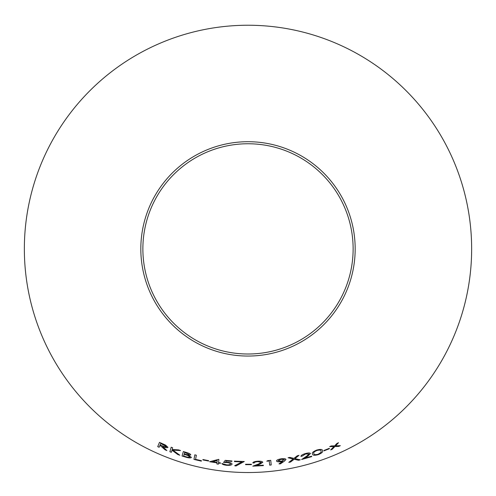 <?xml version="1.0" encoding="UTF-8"?>
<svg xmlns="http://www.w3.org/2000/svg" width="496" height="496" viewBox="0 0 496 496"><rect width="100%" height="100%" fill="white"/><g stroke="black" fill="none" stroke-linecap="round" stroke-linejoin="round"><path stroke-width="0.74" d="M248 25.24A223.64 223.64 0 0 1 441.682 360.704A223.64 223.64 0 0 1 54.318 360.704A223.64 223.64 0 0 1 248 25.24M248 141.707A107.173 107.173 0 0 1 340.814 302.467A107.173 107.173 0 0 1 155.186 302.467A107.173 107.173 0 0 1 248 141.707M338.687 446.419L340.324 445.662L335.575 445.848L338.508 442.73L336.889 443.474L334.62 445.879L331.316 445.923L329.679 446.611L333.957 446.561L330.665 449.909L332.289 449.227L334.905 446.536L338.687 446.419L340.306 445.631M324.018 450.852L329.425 448.713L329.27 448.359L323.869 450.498L324.018 450.852L329.412 448.682M318.24 454.683C321.879 453.102 323.305 451.738 322.518 450.597C322.456 449.233 320.509 449.066 316.677 450.089C313.05 451.614 311.668 452.922 312.517 454.014C312.523 455.409 314.427 455.632 318.24 454.683L318.227 454.652C321.867 453.071 323.293 451.707 322.505 450.566M311.748 456.611L311.606 456.19L304.736 458.205L308.047 455.967L310.471 453.493C309.913 452.774 308.233 452.792 305.437 453.549C302.405 454.485 300.911 455.433 300.954 456.401L302.393 456.016L305.499 453.989L309.027 453.945L306.72 456.122L301.624 459.507L311.748 456.611M298.505 460.269L300.272 459.842L294.94 458.633L298.976 455.371L297.228 455.793L293.942 458.403L289.9 457.399L288.108 457.752L293.136 459.029L288.784 462.365L290.569 462.012L294.134 459.265L298.505 460.269L300.266 459.811M281.189 461.664L282.739 461.323L278.988 463.853L280.308 463.896L284.53 461.063L285.975 459.42C285.535 458.633 283.879 458.434 281.003 458.843C278.076 459.377 276.576 460.083 276.495 460.976C276.873 461.776 278.436 462.005 281.189 461.664L282.739 461.323M270.742 460.35L267.691 460.66L266.811 461.199L269.247 460.964L269.681 465.13L271.219 464.969L270.742 460.35M263.357 465.626L263.314 465.18L256.134 465.595L259.879 464.157L262.793 462.284C262.409 461.454 260.76 461.088 257.846 461.199C254.671 461.429 252.997 462.024 252.824 462.979L254.318 462.929C254.423 462.241 255.589 461.813 257.808 461.646L261.28 462.396L258.54 464.008L252.793 466.166L263.357 465.626M245.588 464.659L251.422 464.647L251.416 464.262L245.588 464.275L245.588 464.659L251.422 464.647M244.28 461.503L234.403 461.144L234.41 461.584L241.868 461.894L234.695 465.732L235.978 465.998L244.28 461.503M226.616 464.857L221.867 463.524C222.301 464.374 223.839 464.957 226.48 465.279C229.853 465.515 231.713 465.13 232.054 464.126C231.954 463.202 230.373 462.557 227.317 462.204L225.482 462.105L226.368 460.927L231.899 461.416L231.942 460.976L225.221 460.362L223.572 462.501L226.914 462.601C229.177 462.842 230.355 463.307 230.46 463.983C230.262 464.696 228.978 464.988 226.616 464.857M218.519 463.09L220.391 463.332L220.435 462.886L218.562 462.644L218.872 459.42L218.556 459.377L209.622 461.726L216.975 462.873L216.876 463.952L218.42 464.163L218.519 463.053L220.398 463.301M202.858 459.916L208.58 461.051L208.649 460.672L202.932 459.538L202.858 459.916L208.58 461.051M196.366 455.223L194.835 454.838L193.967 459.42L201.339 461.144L201.419 460.703L195.579 459.352L196.366 455.223M190.78 454.937C190.594 454.045 189.094 453.214 186.285 452.439L183.34 451.534L182.044 456.01L186.149 457.262C189.044 458.081 190.793 458.118 191.394 457.368L188.579 455.328L190.78 454.937M179.819 455.229L172.881 450.108L180.556 450.566L178.554 449.891L172.186 449.488L172.67 447.801L171.182 447.243L169.88 451.738L171.374 452.296L171.982 450.201L177.853 454.578L179.819 455.229M165.087 449.835L166.867 450.56L162.527 446.419C165.416 447.702 167.226 448.006 167.964 447.336L165.528 445.067L159.495 442.37L157.722 446.648L159.142 447.287L159.966 445.296L165.087 449.835L166.879 450.529M248 143.759A105.121 105.121 0 0 1 339.041 301.444A105.121 105.121 0 0 1 156.959 301.444A105.121 105.121 0 0 1 248 143.759M159.966 445.296L165.1 449.804M167.977 447.305C167.239 447.975 165.428 447.671 162.539 446.388L162.527 446.419M159.514 442.339L157.722 446.648M157.734 446.617L159.154 447.256M160.741 443.424L163.258 444.49L166.464 446.722C165.887 447.144 164.591 446.89 162.583 445.96L160.14 444.881L160.741 443.424L166.464 446.722M171.982 450.201L177.866 454.547L179.831 455.198M180.569 450.535L172.881 450.108M171.194 447.212L169.88 451.738M169.892 451.707L171.387 452.265M188.579 455.328L190.793 454.9M183.353 451.496L182.044 456.01M182.057 455.979L186.149 457.262M186.155 457.231C189.05 458.05 190.799 458.087 191.406 457.337M184.673 452.426L189.218 454.491C188.629 454.968 187.259 454.844 185.107 454.119L184.258 453.859L184.673 452.426L189.218 454.491M184.128 454.311L187.618 455.384L189.825 456.946C189.187 457.455 187.742 457.337 185.479 456.587L183.632 456.029L184.128 454.311L187.612 455.415L189.825 456.946M194.847 454.807L193.967 459.42M193.973 459.389L201.345 461.106M202.938 459.501L202.87 459.885M208.587 461.02L208.655 460.641M209.628 461.695L216.975 462.873M216.981 462.842L216.876 463.952M216.882 463.921L218.42 464.132M212.48 461.751L217.211 460.474L217.019 462.433L212.48 461.751L217.205 460.505L217.019 462.433M223.578 462.464L226.92 462.57C229.177 462.811 230.361 463.27 230.46 463.952L230.46 463.983M221.867 463.493C222.307 464.337 223.845 464.926 226.486 465.242L226.48 465.279M226.486 465.242C229.859 465.477 231.713 465.099 232.054 464.095M226.368 460.927L225.482 462.105M226.374 460.889L231.899 461.416M231.905 461.385L231.942 460.945M234.701 465.701L235.978 465.961L244.28 461.472M234.41 461.113L234.41 461.584M234.41 461.553L241.868 461.894M245.588 464.244L245.588 464.628M251.422 464.609L251.416 464.225M252.793 466.135L263.357 465.589M259.879 464.157L256.134 465.595M259.873 464.126L262.787 462.247M252.824 462.942L254.318 462.929M254.318 462.892C254.423 462.21 255.589 461.782 257.808 461.609L257.808 461.646M257.808 461.609L261.28 462.396M266.805 461.162L269.241 460.933L269.675 465.099L271.219 464.938L270.735 460.319M276.489 460.945C276.867 461.745 278.43 461.974 281.182 461.633M278.988 463.816L280.308 463.896M280.308 463.865L284.53 461.063M284.524 461.032L285.969 459.389M278.008 460.759L281.027 459.265L284.481 459.668L281.455 461.206L278.008 460.759L281.034 459.296L284.487 459.699M288.777 462.328L290.563 461.974L294.128 459.234L298.493 460.238M298.97 455.34L294.94 458.633M288.102 457.721L293.136 459.029M301.611 459.47L311.736 456.58M308.047 455.967L304.736 458.205M308.035 455.936L310.459 453.462M300.948 456.37L302.393 456.016M302.38 455.985L305.499 453.989M305.486 453.958L309.027 453.945M312.505 453.983C312.511 455.378 314.421 455.601 318.227 454.652M313.912 453.58L313.906 453.549C313.15 452.712 314.129 451.682 316.857 450.461C319.734 449.773 321.16 449.977 321.148 451.069L320.993 452.42L318.153 454.274C315.245 454.937 313.832 454.708 313.912 453.58C313.156 452.743 314.142 451.713 316.87 450.492C319.74 449.804 321.172 450.008 321.16 451.1M323.857 450.467L324.006 450.821M330.652 449.878L332.277 449.196L334.893 446.505L338.675 446.388M338.489 442.699L335.575 445.848M329.666 446.58L333.957 446.561"/></g></svg>
